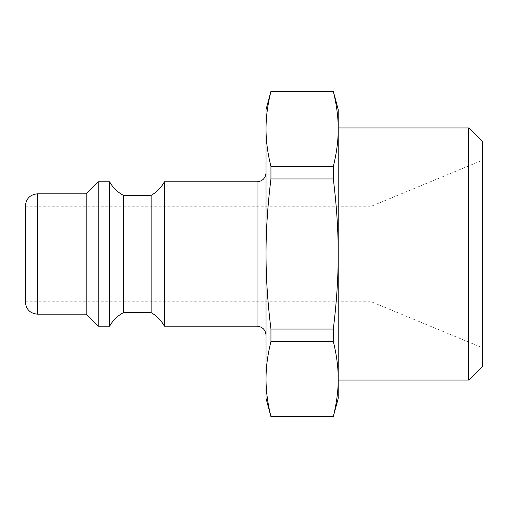 <?xml version="1.0" encoding="UTF-8"?>
<svg xmlns="http://www.w3.org/2000/svg" width="508" height="508" viewBox="0 0 508 508"><rect width="100%" height="100%" fill="white"/><g stroke="black" fill="none" stroke-linecap="round" stroke-linejoin="round"><path stroke-width="0.38" stroke-dasharray="2.54 1.91" d="M468.763 380.06L468.763 127.94M482.6 141.776L482.6 366.224M338.22 398.38L338.22 379.038C338.252 367.284 336.614 354.775 333.305 341.503L270.948 341.503C267.64 354.775 266.001 367.284 266.033 379.038C266.001 390.785 267.64 403.295 270.948 416.566L333.305 416.566C336.614 403.295 338.252 390.785 338.22 379.038L338.22 254C338.252 230.499 336.614 205.48 333.305 178.937L270.948 178.937C267.64 205.48 266.001 230.499 266.033 254C266.001 277.501 267.64 302.52 270.948 329.063L333.305 329.063C336.614 302.52 338.252 277.501 338.22 254L338.22 128.962C338.252 117.215 336.614 104.705 333.305 91.434L270.948 91.434C267.64 104.705 266.001 117.215 266.033 128.962C266.001 140.716 267.64 153.226 270.948 166.497L333.305 166.497C336.614 153.226 338.252 140.716 338.22 128.962L338.22 109.62M482.6 254L482.6 160.153L482.6 254M333.305 341.503L333.305 329.063M333.305 178.937L333.305 166.497M270.948 341.503L270.948 329.063M270.948 178.937L270.948 166.497M266.033 398.38L266.033 109.62M266.033 254L266.033 172.79L266.033 254M164.363 326.187L164.363 181.813M25.4 302.127L25.4 205.873M86.157 314.16L86.157 193.84M25.4 254L25.4 301.225L25.4 254M98.19 326.187L98.19 181.813M109.62 326.187L109.62 181.813M123.457 312.655L123.457 195.345M151.13 312.655L151.13 195.345M370.046 254L370.046 301.225L370.046 254M257.01 326.187L257.01 181.813M37.433 193.84L37.433 314.16M25.4 301.225L370.046 301.225L482.6 347.847M25.4 206.775L370.046 206.775L482.6 160.153"/><path stroke-width="0.76" d="M468.763 254L468.763 380.06L482.6 366.224L482.6 141.776L468.763 127.94L468.763 254M270.948 166.497C267.64 153.226 266.001 140.716 266.033 128.962C266.001 117.215 267.64 104.705 270.948 91.434L333.305 91.434C336.614 104.705 338.252 117.215 338.22 128.962C338.252 140.716 336.614 153.226 333.305 166.497L270.948 166.497L270.948 178.937L333.305 178.937C336.614 205.48 338.252 230.499 338.22 254L338.22 379.038C338.252 390.785 336.614 403.295 333.305 416.566L270.948 416.566C267.64 403.295 266.001 390.785 266.033 379.038C266.001 367.284 267.64 354.775 270.948 341.503L333.305 341.503C336.614 354.775 338.252 367.284 338.22 379.038L338.22 398.38L333.305 416.566M333.305 329.063L270.948 329.063C267.64 302.52 266.001 277.501 266.033 254L266.033 109.62L270.948 91.275L333.305 91.275L338.22 109.62L338.22 254C338.252 277.501 336.614 302.52 333.305 329.063L333.305 341.503M333.305 166.497L333.305 178.937M270.948 329.063L270.948 341.503M270.948 416.566L333.305 416.725M270.948 416.725L266.033 398.38L266.033 254C266.001 230.499 267.64 205.48 270.948 178.937M257.01 326.187L257.01 181.813L164.363 181.813L164.363 326.187L257.01 326.187C262.49 326.727 265.5 329.73 266.033 335.21M25.4 254L25.4 302.127C26.111 309.435 30.124 313.442 37.433 314.16L37.433 193.84C30.124 194.558 26.111 198.565 25.4 205.873L25.4 254M37.433 193.84L86.157 193.84L86.157 314.16L98.19 326.187L109.62 326.187L109.62 181.813L98.19 181.813L98.19 326.187M109.62 181.813C112.884 187.7 117.5 192.214 123.457 195.345L123.457 312.655C117.5 315.786 112.884 320.3 109.62 326.187M123.457 195.345L151.13 195.345L151.13 312.655L123.457 312.655M338.22 380.06L468.763 380.06M338.22 127.94L468.763 127.94M257.01 181.813C262.49 181.273 265.5 178.27 266.033 172.79M37.433 314.16L86.157 314.16M86.157 193.84L98.19 181.813M164.363 326.187C161.271 320.389 156.858 315.881 151.13 312.655M164.363 181.813C161.271 187.611 156.858 192.119 151.13 195.345"/></g></svg>
